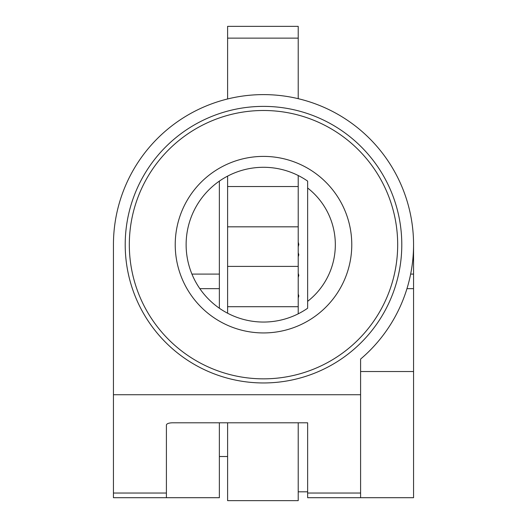 <?xml version="1.0" encoding="UTF-8"?>
<svg xmlns="http://www.w3.org/2000/svg" width="527" height="527" viewBox="0 0 527 527"><rect width="100%" height="100%" fill="white"/><g stroke="black" fill="none" stroke-linecap="round" stroke-linejoin="round"><path stroke-width="0.79" d="M219.364 308.229L219.364 181.11M410.105 276.675L410.645 274.093L413.557 274.093L413.557 497.705L360.593 497.705L360.593 394.73L113.443 394.73L113.443 244.666A150.057 150.057 0 0 1 263.5 94.61A150.057 150.057 0 0 1 413.557 244.666L413.557 274.093M191.933 274.093L219.364 274.093M360.593 394.73L360.593 359.078L360.593 371.528L413.557 371.528M166.407 493.028L113.443 493.028L113.443 497.705L166.407 497.705L166.407 424.96L166.407 497.705L219.364 497.705L219.364 422.799M397.681 244.666A134.181 134.181 0 0 0 263.5 110.492A134.181 134.181 0 0 0 129.319 244.666A134.181 134.181 0 0 0 263.5 378.847A134.181 134.181 0 0 0 397.681 244.666M401.791 244.666A138.291 138.291 0 0 0 263.5 106.382A138.291 138.291 0 0 0 125.209 244.666A138.291 138.291 0 0 0 263.5 382.958A138.291 138.291 0 0 0 401.791 244.666M307.636 301.339L307.636 308.229A77.377 77.377 0 0 1 186.123 244.666A77.377 77.377 0 0 1 307.636 181.11L307.636 301.339A71.83 71.83 0 0 0 307.636 188.001M175.227 244.666A88.272 88.272 0 0 0 263.5 332.939A88.272 88.272 0 0 0 351.772 244.666A88.272 88.272 0 0 0 263.5 156.4A88.272 88.272 0 0 0 175.227 244.666M360.593 359.078A150.057 150.057 0 0 0 413.557 244.666M166.407 424.96C166.776 423.655 168.739 422.937 172.289 422.799L307.636 422.799L307.636 497.705L360.593 497.705M113.443 493.028L113.443 394.73M298.216 38.122L227.605 38.122L227.605 26.35L298.216 26.35L298.216 98.681M298.216 175.517L298.216 313.822M298.216 422.799L298.216 500.65L227.605 500.65L227.605 422.799M227.605 176.123L227.605 313.216M227.605 38.122L227.605 98.971M298.216 491.823L307.636 491.823L307.636 422.799M199.838 288.651L219.364 288.651M406.969 288.651L413.557 288.651M360.593 493.028L307.636 493.028M298.216 186.525L227.605 186.525M298.216 226.827L227.605 226.827M298.216 266.398L227.605 266.398M298.216 306.707L227.605 306.707M227.605 456.514L219.364 456.514M298.216 293.921L298.809 295.957L298.216 297.992M298.216 273.315L298.809 275.351L298.216 277.393M298.216 252.716L298.809 254.752L298.216 256.787M298.216 242.137L298.809 244.449L298.216 246.768"/></g></svg>
